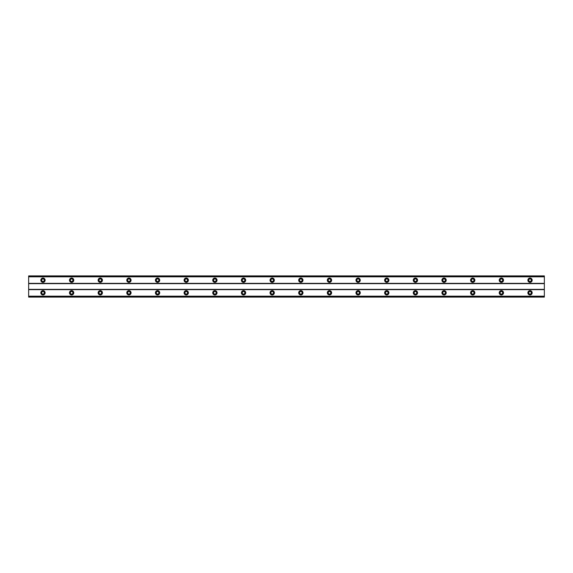 <?xml version="1.0" encoding="UTF-8"?>
<svg xmlns="http://www.w3.org/2000/svg" width="573" height="573" viewBox="0 0 573 573"><rect width="100%" height="100%" fill="white"/><g stroke="black" fill="none" stroke-linecap="round" stroke-linejoin="round"><path stroke-width="0.86" d="M42.975 281.486A1.289 1.289 0 0 1 41.686 280.197A1.289 1.289 0 0 1 42.975 278.908A1.289 1.289 0 0 1 44.264 280.197A1.289 1.289 0 0 1 42.975 281.486M530.025 281.486A1.289 1.289 0 0 1 528.736 280.197A1.289 1.289 0 0 1 530.025 278.908A1.289 1.289 0 0 1 531.314 280.197A1.289 1.289 0 0 1 530.025 281.486M501.375 281.486A1.289 1.289 0 0 1 500.086 280.197A1.289 1.289 0 0 1 501.375 278.908A1.289 1.289 0 0 1 502.664 280.197A1.289 1.289 0 0 1 501.375 281.486M472.725 281.486A1.289 1.289 0 0 1 471.436 280.197A1.289 1.289 0 0 1 472.725 278.908A1.289 1.289 0 0 1 474.014 280.197A1.289 1.289 0 0 1 472.725 281.486M444.075 281.486A1.289 1.289 0 0 1 442.786 280.197A1.289 1.289 0 0 1 444.075 278.908A1.289 1.289 0 0 1 445.364 280.197A1.289 1.289 0 0 1 444.075 281.486M415.425 281.486A1.289 1.289 0 0 1 414.136 280.197A1.289 1.289 0 0 1 415.425 278.908A1.289 1.289 0 0 1 416.714 280.197A1.289 1.289 0 0 1 415.425 281.486M386.775 281.486A1.289 1.289 0 0 1 385.486 280.197A1.289 1.289 0 0 1 386.775 278.908A1.289 1.289 0 0 1 388.064 280.197A1.289 1.289 0 0 1 386.775 281.486M358.125 281.486A1.289 1.289 0 0 1 356.836 280.197A1.289 1.289 0 0 1 358.125 278.908A1.289 1.289 0 0 1 359.414 280.197A1.289 1.289 0 0 1 358.125 281.486M329.475 281.486A1.289 1.289 0 0 1 328.186 280.197A1.289 1.289 0 0 1 329.475 278.908A1.289 1.289 0 0 1 330.764 280.197A1.289 1.289 0 0 1 329.475 281.486M300.825 281.486A1.289 1.289 0 0 1 299.536 280.197A1.289 1.289 0 0 1 300.825 278.908A1.289 1.289 0 0 1 302.114 280.197A1.289 1.289 0 0 1 300.825 281.486M272.175 281.486A1.289 1.289 0 0 1 270.886 280.197A1.289 1.289 0 0 1 272.175 278.908A1.289 1.289 0 0 1 273.464 280.197A1.289 1.289 0 0 1 272.175 281.486M243.525 281.486A1.289 1.289 0 0 1 242.236 280.197A1.289 1.289 0 0 1 243.525 278.908A1.289 1.289 0 0 1 244.814 280.197A1.289 1.289 0 0 1 243.525 281.486M214.875 281.486A1.289 1.289 0 0 1 213.586 280.197A1.289 1.289 0 0 1 214.875 278.908A1.289 1.289 0 0 1 216.164 280.197A1.289 1.289 0 0 1 214.875 281.486M186.225 281.486A1.289 1.289 0 0 1 184.936 280.197A1.289 1.289 0 0 1 186.225 278.908A1.289 1.289 0 0 1 187.514 280.197A1.289 1.289 0 0 1 186.225 281.486M157.575 281.486A1.289 1.289 0 0 1 156.286 280.197A1.289 1.289 0 0 1 157.575 278.908A1.289 1.289 0 0 1 158.864 280.197A1.289 1.289 0 0 1 157.575 281.486M128.925 281.486A1.289 1.289 0 0 1 127.636 280.197A1.289 1.289 0 0 1 128.925 278.908A1.289 1.289 0 0 1 130.214 280.197A1.289 1.289 0 0 1 128.925 281.486M100.275 281.486A1.289 1.289 0 0 1 98.986 280.197A1.289 1.289 0 0 1 100.275 278.908A1.289 1.289 0 0 1 101.564 280.197A1.289 1.289 0 0 1 100.275 281.486M71.625 281.486A1.289 1.289 0 0 1 70.336 280.197A1.289 1.289 0 0 1 71.625 278.908A1.289 1.289 0 0 1 72.914 280.197A1.289 1.289 0 0 1 71.625 281.486M42.975 290.654A2.149 2.149 0 0 0 40.826 292.803A2.149 2.149 0 0 0 42.975 294.952A2.149 2.149 0 0 0 45.124 292.803A2.149 2.149 0 0 0 42.975 290.654M530.025 290.654A2.149 2.149 0 0 0 527.876 292.803A2.149 2.149 0 0 0 530.025 294.952A2.149 2.149 0 0 0 532.174 292.803A2.149 2.149 0 0 0 530.025 290.654M501.375 290.654A2.149 2.149 0 0 0 499.226 292.803A2.149 2.149 0 0 0 501.375 294.952A2.149 2.149 0 0 0 503.524 292.803A2.149 2.149 0 0 0 501.375 290.654M472.725 290.654A2.149 2.149 0 0 0 470.576 292.803A2.149 2.149 0 0 0 472.725 294.952A2.149 2.149 0 0 0 474.874 292.803A2.149 2.149 0 0 0 472.725 290.654M444.075 290.654A2.149 2.149 0 0 0 441.926 292.803A2.149 2.149 0 0 0 444.075 294.952A2.149 2.149 0 0 0 446.224 292.803A2.149 2.149 0 0 0 444.075 290.654M415.425 290.654A2.149 2.149 0 0 0 413.276 292.803A2.149 2.149 0 0 0 415.425 294.952A2.149 2.149 0 0 0 417.574 292.803A2.149 2.149 0 0 0 415.425 290.654M386.775 290.654A2.149 2.149 0 0 0 384.626 292.803A2.149 2.149 0 0 0 386.775 294.952A2.149 2.149 0 0 0 388.924 292.803A2.149 2.149 0 0 0 386.775 290.654M358.125 290.654A2.149 2.149 0 0 0 355.976 292.803A2.149 2.149 0 0 0 358.125 294.952A2.149 2.149 0 0 0 360.274 292.803A2.149 2.149 0 0 0 358.125 290.654M329.475 290.654A2.149 2.149 0 0 0 327.326 292.803A2.149 2.149 0 0 0 329.475 294.952A2.149 2.149 0 0 0 331.624 292.803A2.149 2.149 0 0 0 329.475 290.654M300.825 290.654A2.149 2.149 0 0 0 298.676 292.803A2.149 2.149 0 0 0 300.825 294.952A2.149 2.149 0 0 0 302.974 292.803A2.149 2.149 0 0 0 300.825 290.654M272.175 290.654A2.149 2.149 0 0 0 270.026 292.803A2.149 2.149 0 0 0 272.175 294.952A2.149 2.149 0 0 0 274.324 292.803A2.149 2.149 0 0 0 272.175 290.654M243.525 290.654A2.149 2.149 0 0 0 241.376 292.803A2.149 2.149 0 0 0 243.525 294.952A2.149 2.149 0 0 0 245.674 292.803A2.149 2.149 0 0 0 243.525 290.654M214.875 290.654A2.149 2.149 0 0 0 212.726 292.803A2.149 2.149 0 0 0 214.875 294.952A2.149 2.149 0 0 0 217.024 292.803A2.149 2.149 0 0 0 214.875 290.654M186.225 290.654A2.149 2.149 0 0 0 184.076 292.803A2.149 2.149 0 0 0 186.225 294.952A2.149 2.149 0 0 0 188.374 292.803A2.149 2.149 0 0 0 186.225 290.654M157.575 290.654A2.149 2.149 0 0 0 155.426 292.803A2.149 2.149 0 0 0 157.575 294.952A2.149 2.149 0 0 0 159.724 292.803A2.149 2.149 0 0 0 157.575 290.654M128.925 290.654A2.149 2.149 0 0 0 126.776 292.803A2.149 2.149 0 0 0 128.925 294.952A2.149 2.149 0 0 0 131.074 292.803A2.149 2.149 0 0 0 128.925 290.654M100.275 290.654A2.149 2.149 0 0 0 98.126 292.803A2.149 2.149 0 0 0 100.275 294.952A2.149 2.149 0 0 0 102.424 292.803A2.149 2.149 0 0 0 100.275 290.654M71.625 290.654A2.149 2.149 0 0 0 69.476 292.803A2.149 2.149 0 0 0 71.625 294.952A2.149 2.149 0 0 0 73.774 292.803A2.149 2.149 0 0 0 71.625 290.654M42.975 278.048A2.149 2.149 0 0 0 40.826 280.197A2.149 2.149 0 0 0 42.975 282.346A2.149 2.149 0 0 0 45.124 280.197A2.149 2.149 0 0 0 42.975 278.048M530.025 278.048A2.149 2.149 0 0 0 527.876 280.197A2.149 2.149 0 0 0 530.025 282.346A2.149 2.149 0 0 0 532.174 280.197A2.149 2.149 0 0 0 530.025 278.048M501.375 278.048A2.149 2.149 0 0 0 499.226 280.197A2.149 2.149 0 0 0 501.375 282.346A2.149 2.149 0 0 0 503.524 280.197A2.149 2.149 0 0 0 501.375 278.048M472.725 278.048A2.149 2.149 0 0 0 470.576 280.197A2.149 2.149 0 0 0 472.725 282.346A2.149 2.149 0 0 0 474.874 280.197A2.149 2.149 0 0 0 472.725 278.048M444.075 278.048A2.149 2.149 0 0 0 441.926 280.197A2.149 2.149 0 0 0 444.075 282.346A2.149 2.149 0 0 0 446.224 280.197A2.149 2.149 0 0 0 444.075 278.048M415.425 278.048A2.149 2.149 0 0 0 413.276 280.197A2.149 2.149 0 0 0 415.425 282.346A2.149 2.149 0 0 0 417.574 280.197A2.149 2.149 0 0 0 415.425 278.048M386.775 278.048A2.149 2.149 0 0 0 384.626 280.197A2.149 2.149 0 0 0 386.775 282.346A2.149 2.149 0 0 0 388.924 280.197A2.149 2.149 0 0 0 386.775 278.048M358.125 278.048A2.149 2.149 0 0 0 355.976 280.197A2.149 2.149 0 0 0 358.125 282.346A2.149 2.149 0 0 0 360.274 280.197A2.149 2.149 0 0 0 358.125 278.048M329.475 278.048A2.149 2.149 0 0 0 327.326 280.197A2.149 2.149 0 0 0 329.475 282.346A2.149 2.149 0 0 0 331.624 280.197A2.149 2.149 0 0 0 329.475 278.048M300.825 278.048A2.149 2.149 0 0 0 298.676 280.197A2.149 2.149 0 0 0 300.825 282.346A2.149 2.149 0 0 0 302.974 280.197A2.149 2.149 0 0 0 300.825 278.048M272.175 278.048A2.149 2.149 0 0 0 270.026 280.197A2.149 2.149 0 0 0 272.175 282.346A2.149 2.149 0 0 0 274.324 280.197A2.149 2.149 0 0 0 272.175 278.048M243.525 278.048A2.149 2.149 0 0 0 241.376 280.197A2.149 2.149 0 0 0 243.525 282.346A2.149 2.149 0 0 0 245.674 280.197A2.149 2.149 0 0 0 243.525 278.048M214.875 278.048A2.149 2.149 0 0 0 212.726 280.197A2.149 2.149 0 0 0 214.875 282.346A2.149 2.149 0 0 0 217.024 280.197A2.149 2.149 0 0 0 214.875 278.048M186.225 278.048A2.149 2.149 0 0 0 184.076 280.197A2.149 2.149 0 0 0 186.225 282.346A2.149 2.149 0 0 0 188.374 280.197A2.149 2.149 0 0 0 186.225 278.048M157.575 278.048A2.149 2.149 0 0 0 155.426 280.197A2.149 2.149 0 0 0 157.575 282.346A2.149 2.149 0 0 0 159.724 280.197A2.149 2.149 0 0 0 157.575 278.048M128.925 278.048A2.149 2.149 0 0 0 126.776 280.197A2.149 2.149 0 0 0 128.925 282.346A2.149 2.149 0 0 0 131.074 280.197A2.149 2.149 0 0 0 128.925 278.048M100.275 278.048A2.149 2.149 0 0 0 98.126 280.197A2.149 2.149 0 0 0 100.275 282.346A2.149 2.149 0 0 0 102.424 280.197A2.149 2.149 0 0 0 100.275 278.048M71.625 278.048A2.149 2.149 0 0 0 69.476 280.197A2.149 2.149 0 0 0 71.625 282.346A2.149 2.149 0 0 0 73.774 280.197A2.149 2.149 0 0 0 71.625 278.048M42.975 294.092A1.289 1.289 0 0 1 41.686 292.803A1.289 1.289 0 0 1 42.975 291.514A1.289 1.289 0 0 1 44.264 292.803A1.289 1.289 0 0 1 42.975 294.092M530.025 294.092A1.289 1.289 0 0 1 528.736 292.803A1.289 1.289 0 0 1 530.025 291.514A1.289 1.289 0 0 1 531.314 292.803A1.289 1.289 0 0 1 530.025 294.092M501.375 294.092A1.289 1.289 0 0 1 500.086 292.803A1.289 1.289 0 0 1 501.375 291.514A1.289 1.289 0 0 1 502.664 292.803A1.289 1.289 0 0 1 501.375 294.092M472.725 294.092A1.289 1.289 0 0 1 471.436 292.803A1.289 1.289 0 0 1 472.725 291.514A1.289 1.289 0 0 1 474.014 292.803A1.289 1.289 0 0 1 472.725 294.092M444.075 294.092A1.289 1.289 0 0 1 442.786 292.803A1.289 1.289 0 0 1 444.075 291.514A1.289 1.289 0 0 1 445.364 292.803A1.289 1.289 0 0 1 444.075 294.092M415.425 294.092A1.289 1.289 0 0 1 414.136 292.803A1.289 1.289 0 0 1 415.425 291.514A1.289 1.289 0 0 1 416.714 292.803A1.289 1.289 0 0 1 415.425 294.092M386.775 294.092A1.289 1.289 0 0 1 385.486 292.803A1.289 1.289 0 0 1 386.775 291.514A1.289 1.289 0 0 1 388.064 292.803A1.289 1.289 0 0 1 386.775 294.092M358.125 294.092A1.289 1.289 0 0 1 356.836 292.803A1.289 1.289 0 0 1 358.125 291.514A1.289 1.289 0 0 1 359.414 292.803A1.289 1.289 0 0 1 358.125 294.092M329.475 294.092A1.289 1.289 0 0 1 328.186 292.803A1.289 1.289 0 0 1 329.475 291.514A1.289 1.289 0 0 1 330.764 292.803A1.289 1.289 0 0 1 329.475 294.092M300.825 294.092A1.289 1.289 0 0 1 299.536 292.803A1.289 1.289 0 0 1 300.825 291.514A1.289 1.289 0 0 1 302.114 292.803A1.289 1.289 0 0 1 300.825 294.092M272.175 294.092A1.289 1.289 0 0 1 270.886 292.803A1.289 1.289 0 0 1 272.175 291.514A1.289 1.289 0 0 1 273.464 292.803A1.289 1.289 0 0 1 272.175 294.092M243.525 294.092A1.289 1.289 0 0 1 242.236 292.803A1.289 1.289 0 0 1 243.525 291.514A1.289 1.289 0 0 1 244.814 292.803A1.289 1.289 0 0 1 243.525 294.092M214.875 294.092A1.289 1.289 0 0 1 213.586 292.803A1.289 1.289 0 0 1 214.875 291.514A1.289 1.289 0 0 1 216.164 292.803A1.289 1.289 0 0 1 214.875 294.092M186.225 294.092A1.289 1.289 0 0 1 184.936 292.803A1.289 1.289 0 0 1 186.225 291.514A1.289 1.289 0 0 1 187.514 292.803A1.289 1.289 0 0 1 186.225 294.092M157.575 294.092A1.289 1.289 0 0 1 156.286 292.803A1.289 1.289 0 0 1 157.575 291.514A1.289 1.289 0 0 1 158.864 292.803A1.289 1.289 0 0 1 157.575 294.092M128.925 294.092A1.289 1.289 0 0 1 127.636 292.803A1.289 1.289 0 0 1 128.925 291.514A1.289 1.289 0 0 1 130.214 292.803A1.289 1.289 0 0 1 128.925 294.092M100.275 294.092A1.289 1.289 0 0 1 98.986 292.803A1.289 1.289 0 0 1 100.275 291.514A1.289 1.289 0 0 1 101.564 292.803A1.289 1.289 0 0 1 100.275 294.092M71.625 294.092A1.289 1.289 0 0 1 70.336 292.803A1.289 1.289 0 0 1 71.625 291.514A1.289 1.289 0 0 1 72.914 292.803A1.289 1.289 0 0 1 71.625 294.092M28.65 297.101L28.65 275.899L544.35 275.899L544.35 297.101L28.65 297.101M544.35 296.177L28.65 296.177M28.65 289.651L544.35 289.651M544.35 289.365L28.65 289.365M28.65 283.635L544.35 283.635M544.35 283.349L28.65 283.349M28.65 276.823L544.35 276.823M544.35 296.327L28.65 296.327M28.65 276.673L544.35 276.673M544.35 296.943L28.65 296.943M28.65 276.057L544.35 276.057"/></g></svg>
